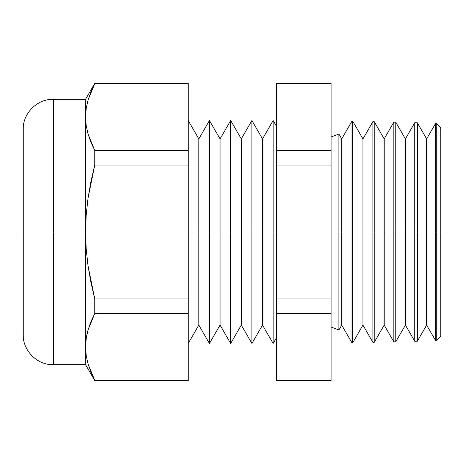 <?xml version="1.0" encoding="UTF-8"?>
<svg xmlns="http://www.w3.org/2000/svg" width="464" height="464" viewBox="0 0 464 464"><rect width="100%" height="100%" fill="white"/><g stroke="black" fill="none" stroke-linecap="round" stroke-linejoin="round"><path stroke-width="0.7" d="M440.8 336.18L440.8 232L436.259 232L440.8 232L440.8 336.18L436.259 340.727L436.259 232L436.259 340.727L435.679 340.738L435.679 232L436.259 232L436.259 123.273L436.259 232L435.679 232L435.679 123.262L435.679 232L426.642 232L435.679 232L435.679 340.738L426.642 325.09L426.642 232L417.333 232L426.642 232L426.642 138.91L426.642 325.09L417.333 341.22L417.333 232L417.333 341.22L414.764 341.289L414.764 232L417.333 232L417.333 122.78L417.333 232L414.764 232L414.764 122.711L414.764 232L405.408 232L414.764 232L414.764 341.289L405.408 325.09L405.408 232L395.769 232L405.408 232L405.408 138.91L405.408 325.09L395.769 341.782L395.769 232L395.769 341.782L393.843 341.835L393.843 232L395.769 232L395.769 122.218L395.769 232L393.843 232L393.843 122.165L393.843 232L384.175 232L393.843 232L393.843 341.835L384.175 325.09L384.175 232L374.21 232L384.175 232L384.175 138.91L384.175 325.09L374.21 342.351L374.21 232L374.21 342.351L372.928 342.38L372.928 232L374.21 232L374.21 121.649L374.21 232L372.928 232L372.928 121.62L372.928 232L362.941 232L372.928 232L372.928 342.38L362.941 325.09L362.941 232L352.652 232L362.941 232L362.941 138.91L362.941 325.09L352.652 342.913L352.652 232L352.652 342.913L352.008 342.931L352.008 232L352.652 232L352.652 121.087L352.652 232L352.008 232L352.008 121.069L352.008 342.931L341.707 325.09L341.707 232L352.008 232L341.707 232L341.707 138.91L341.707 325.09L338.871 330.003L338.871 232L341.707 232L338.871 232L338.871 133.997L338.871 232L331.093 232L338.871 232L338.871 330.003L331.093 326.969M273.139 232L276.509 232L273.139 232L273.139 120.524L273.139 232L262.525 232L262.525 138.91L262.525 232L273.139 232L273.139 343.476L273.139 232M251.906 232L262.525 232L262.525 325.09L262.525 232L251.906 232L251.906 120.524L251.906 232L241.292 232L241.292 138.91L241.292 232L251.906 232L251.906 343.476L251.906 232M230.672 232L241.292 232L241.292 325.09L241.292 232L230.672 232L230.672 120.524L230.672 232L220.058 232L220.058 138.91L220.058 232L230.672 232L230.672 343.476L230.672 232M209.438 232L220.058 232L220.058 325.09L220.058 232L209.438 232L209.438 120.524L209.438 232L198.824 232L198.824 138.91L198.824 232L209.438 232L209.438 343.476L209.438 232M188.204 232L198.824 232L198.824 325.09L198.824 232L188.204 232M53.279 99.29C37.306 98.797 22.713 113.39 23.2 129.369L23.2 232L23.2 129.369L23.2 232L53.279 232L53.279 99.29L53.279 232L85.573 232L85.573 99.29L85.573 117.067L86.194 125.535L88.015 133.951L94.772 150.539L94.772 165.062L188.204 165.062L188.204 150.539L94.772 150.539L188.204 150.539L188.204 83.363L94.772 83.363L188.204 83.601L94.772 83.601L88.009 100.212L86.194 108.611L85.573 117.067L86.194 125.529L85.573 117.067L86.194 108.611L88.009 100.212L90.909 91.878L94.772 83.363L85.573 99.29L53.279 99.29L53.279 364.71L85.573 364.71L85.73 342.705M440.8 232L440.8 127.82L440.8 232M331.093 137.031L338.871 133.997L341.707 138.91L352.008 121.069L352.652 121.087L362.941 138.91L372.928 121.62L374.21 121.649L384.175 138.91L393.843 122.165L395.769 122.218L405.408 138.91L414.764 122.711L417.333 122.78L426.642 138.91L435.679 123.262L436.259 123.273L440.8 127.82M188.204 380.399L94.772 380.399L188.204 380.399L188.204 298.938L94.772 298.938L94.772 313.461L188.204 313.461L94.772 313.461L88.009 330.078L86.194 338.471L85.573 346.933L85.573 364.71L94.772 380.637L188.204 380.637L188.204 165.062L94.772 165.062L88.032 198.128L86.194 215.064L85.573 232L86.188 248.861L87.998 265.646L94.772 298.938L188.204 298.938L188.204 83.601M86.194 355.401L88.015 363.817L94.772 380.399L90.921 372.145L88.015 363.817L86.194 355.401L85.573 346.933L86.316 337.693M88.009 133.922L86.194 125.529L88.009 133.934M88.009 100.212L94.772 83.601M92.168 318.82L88.015 330.061L94.772 313.461L94.772 298.938L90.903 282.361L87.998 265.646L86.188 248.861L85.573 232L86.194 215.064L88.032 198.128L90.938 181.47L94.772 165.062L94.772 150.539L90.921 142.286L88.015 133.951L86.194 125.535L85.573 117.067L85.573 346.933L85.573 232L23.2 232L23.2 334.631C22.713 350.61 37.306 365.203 53.279 364.71M276.509 83.601L276.509 380.637L331.093 380.637L276.509 380.399L331.093 380.399L331.093 298.938L276.509 298.938L276.509 313.461L331.093 313.461L331.093 150.539L276.509 150.539L276.509 165.062L331.093 165.062L331.093 83.363L276.509 83.363L331.093 83.601L276.509 83.601L276.509 150.539L331.093 150.539L331.093 83.601M331.093 380.399L331.093 313.461L276.509 313.461L276.509 380.399M276.509 165.062L276.509 298.938L331.093 298.938L331.093 165.062L276.509 165.062M86.64 335.826L88.009 330.078L90.909 321.743L94.772 313.461M90.909 372.122L94.772 380.399M88.009 363.788L88.195 364.443M90.254 140.615L90.915 142.268M87.818 100.897L87.673 101.425M23.2 232L23.2 334.631L23.2 232M53.279 232L53.279 364.71L53.279 232M188.204 120.524L198.824 138.91L209.438 120.524L220.058 138.91L230.672 120.524L241.292 138.91L251.906 120.524L262.525 138.91L273.139 120.524L276.509 126.359M276.509 337.641L273.139 343.476L262.525 325.09L251.906 343.476L241.292 325.09L230.672 343.476L220.058 325.09L209.438 343.476L198.824 325.09L188.204 343.476"/></g></svg>
